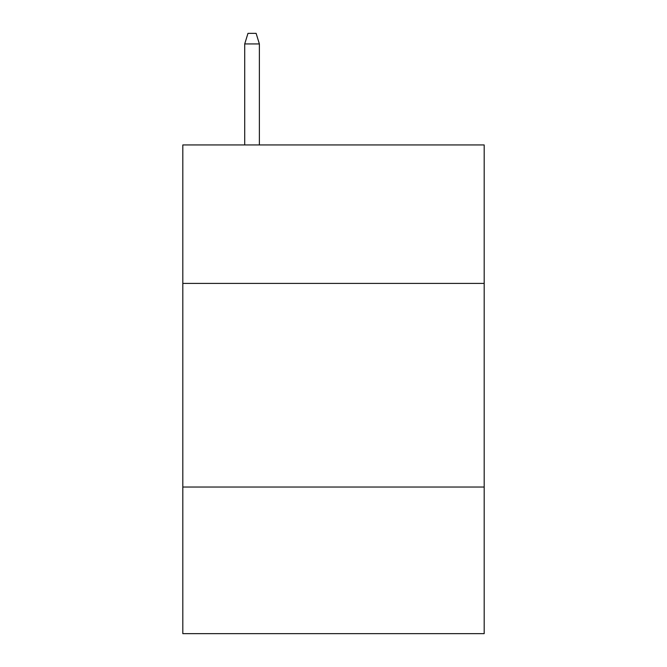 <?xml version="1.0" encoding="UTF-8"?>
<svg xmlns="http://www.w3.org/2000/svg" width="667" height="667" viewBox="0 0 667 667"><rect width="100%" height="100%" fill="white"/><g stroke="black" fill="none" stroke-linecap="round" stroke-linejoin="round"><path stroke-width="1" d="M484.184 283.408L484.184 144.939L182.816 144.939L182.816 283.408L484.184 283.408L484.184 633.65L182.816 633.65L182.816 283.408M484.184 487.035L182.816 487.035M259.38 144.939L259.38 43.939L244.714 43.939L244.714 144.939M244.714 43.939L247.974 33.35L256.12 33.35L259.38 43.939"/></g></svg>
